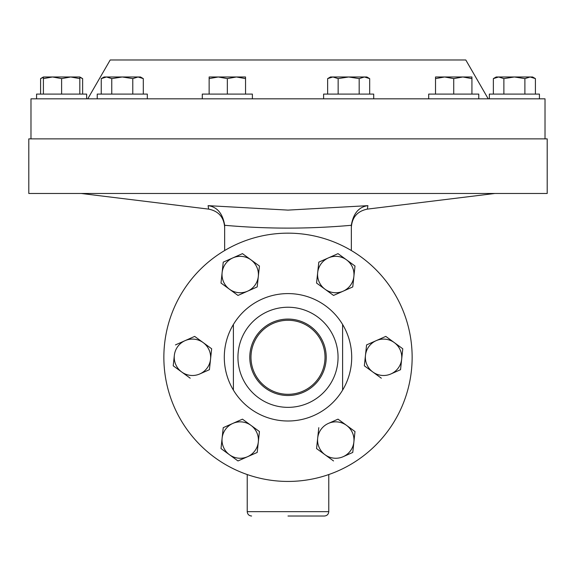 <?xml version="1.0" encoding="UTF-8"?>
<svg xmlns="http://www.w3.org/2000/svg" width="576" height="576" viewBox="0 0 576 576"><rect width="100%" height="100%" fill="white"/><g stroke="black" fill="none" stroke-linecap="round" stroke-linejoin="round"><path stroke-width="0.86" d="M288 319.075A38.218 38.218 0 0 0 249.782 357.293A38.218 38.218 0 0 0 288 395.51A38.218 38.218 0 0 0 326.218 357.293A38.218 38.218 0 0 0 288 319.075M288 320.278A37.015 37.015 0 0 0 250.985 357.293A37.015 37.015 0 0 0 288 394.315A37.015 37.015 0 0 0 325.015 357.293A37.015 37.015 0 0 0 288 320.278M478.771 98.827L478.771 94.09L428.681 94.09L428.681 98.827M288 307.238A50.054 50.054 0 0 1 338.054 357.293A50.054 50.054 0 0 1 288 407.354A50.054 50.054 0 0 1 237.946 357.293A50.054 50.054 0 0 1 288 307.238M233.395 324.482A63.706 63.706 0 0 1 342.605 324.482L342.605 390.11A63.706 63.706 0 0 1 233.395 390.11L233.395 324.482A63.706 63.706 0 0 0 233.395 390.11M342.605 324.482A63.706 63.706 0 0 1 342.605 390.11M288 233.158A124.142 124.142 0 0 1 412.142 357.293A124.142 124.142 0 0 1 288 481.435A124.142 124.142 0 0 1 163.858 357.293A124.142 124.142 0 0 1 288 233.158M373.709 98.827L373.709 94.09L323.611 94.09L323.611 98.827M86.659 94.09L86.659 98.827L86.659 94.09L36.569 94.09L36.569 98.827L30.982 98.827L30.982 138.866M545.018 138.866L545.018 98.827L539.431 98.827L539.431 94.09L489.341 94.09L489.341 98.827L489.341 94.09M252.389 98.827L252.389 94.09L202.291 94.09L202.291 98.827M147.319 98.827L147.319 94.09L97.229 94.09L97.229 98.827M488.225 98.827L465.797 59.983L110.203 59.983L87.775 98.827M539.431 98.827L36.569 98.827M547.2 138.866L28.8 138.866L28.8 193.478L547.2 193.478L547.2 138.866M288 516.017L324.403 516.017L288 516.017M208.541 208.505L208.102 205.654L288 210.11L367.898 205.654L367.459 208.505M367.898 205.654C358.906 206.87 353.383 213.35 351.346 225.101L351.346 250.531M351.346 225.288C309.082 229.054 266.854 229.054 224.654 225.288L224.654 250.531M224.654 225.288L224.654 225.101C222.617 213.35 217.094 206.87 208.102 205.654M106.51 76.982L111.766 78.61L122.27 76.982L132.782 78.61L138.038 76.982L143.294 78.61L140.479 76.982L104.069 76.982L101.254 78.61L106.51 76.982L103.838 77.422M101.254 94.09L101.254 78.61M111.766 94.09L111.766 78.61M132.782 94.09L132.782 78.61M143.294 94.09L143.294 78.61M79.819 77.35L82.634 78.61L82.634 94.09M43.409 76.982L43.409 78.61L52.51 76.982L61.61 78.61L70.718 76.982L79.819 78.61L79.819 76.982L43.409 76.982L40.594 78.61L43.409 77.35L40.594 78.61L40.594 94.09M218.239 76.982L209.138 76.982L209.138 78.61L218.239 76.982L227.34 78.61L236.441 76.982L218.239 76.982M245.542 76.982L236.441 76.982L245.542 78.61L245.542 76.982M209.138 94.09L209.138 78.61M227.34 94.09L227.34 78.61M245.542 94.09L245.542 78.61M535.406 78.61L532.591 76.982L498.622 76.982L503.878 78.61L514.39 76.982L524.894 78.61L530.15 76.982L535.406 78.61L535.406 94.09M493.366 78.61L496.181 76.982L498.622 76.982L493.366 78.61L493.366 94.09M532.627 77.364L530.15 76.982M524.894 94.09L524.894 78.61M503.878 94.09L503.878 78.61M43.409 94.09L43.409 78.61M61.61 94.09L61.61 78.61M79.819 94.09L79.819 78.61M348.66 76.982L330.458 76.982L327.643 78.61L332.899 76.982L338.148 78.61L348.66 76.982L359.172 78.61L364.421 76.982L348.66 76.982M369.677 78.61L366.862 76.982L364.421 76.982L369.677 78.61L369.677 94.09M338.148 94.09L338.148 78.61M359.172 94.09L359.172 78.61M327.643 94.09L327.643 78.61M259.438 266.026L250.949 259.834A18.202 18.202 0 0 1 258.314 276.473L259.438 266.026L258.314 276.473A18.202 18.202 0 0 1 229.493 289.246L221.004 283.046L229.493 289.246A18.202 18.202 0 0 1 222.12 272.599L223.236 262.152L228.262 259.927M259.056 265.745L250.949 259.834A18.202 18.202 0 0 0 232.848 257.897L242.46 253.642L242.834 253.915M247.594 291.182L237.982 295.438L257.198 286.927L258.314 276.473M316.562 448.567L325.051 454.759A18.202 18.202 0 0 1 317.686 438.12L316.562 448.567L317.686 438.12A18.202 18.202 0 0 1 328.406 423.41L338.018 419.155L354.996 431.546L346.507 425.347A18.202 18.202 0 0 1 353.88 441.994L352.764 452.441L352.332 452.635M343.152 456.696L352.764 452.441L353.88 441.994A18.202 18.202 0 0 1 325.051 454.759L333.54 460.951M210.535 359.237A18.202 18.202 0 0 1 199.807 373.939L209.419 369.684L211.658 348.782L194.674 336.398L185.069 340.654A18.202 18.202 0 0 1 210.535 359.237L209.419 369.684L199.807 373.939A18.202 18.202 0 0 1 174.341 355.356L173.218 365.81L190.202 378.194M211.658 348.782L211.608 349.25M401.126 364.226L400.543 369.684L390.931 373.939A18.202 18.202 0 0 0 401.659 359.237L402.732 349.25M381.326 378.194L372.838 372.002A18.202 18.202 0 0 1 365.465 355.356L366.581 344.909L365.465 355.356A18.202 18.202 0 0 1 394.286 342.59A18.202 18.202 0 0 1 401.659 359.237L400.543 369.684L390.931 373.939A18.202 18.202 0 0 1 372.838 372.002L381.326 378.194M229.493 454.759L221.004 448.567L222.12 438.12A18.202 18.202 0 0 1 232.848 423.41L223.236 427.666L232.848 423.41A18.202 18.202 0 0 1 258.314 441.994A18.202 18.202 0 0 1 229.493 454.759L221.004 448.567L223.236 427.666L222.12 438.12A18.202 18.202 0 0 0 229.493 454.759L237.6 460.678M242.46 419.155L259.438 431.546L242.46 419.155L232.848 423.41M338.018 253.642L354.996 266.026L338.018 253.642L328.406 257.897A18.202 18.202 0 0 1 353.88 276.473A18.202 18.202 0 0 1 325.051 289.246A18.202 18.202 0 0 1 328.406 257.897L318.802 262.152L316.562 283.046L333.54 295.438L316.562 283.046M222.12 272.599A18.202 18.202 0 0 1 232.848 257.897L223.236 262.152L221.004 283.046M250.949 259.834L242.46 253.642L232.848 257.897M229.493 289.246L237.982 295.438M328.406 423.41A18.202 18.202 0 0 1 346.507 425.347L338.018 419.155L328.406 423.41M318.802 427.666L317.686 438.12M353.88 441.994L354.996 431.546M175.457 344.909L185.069 340.654A18.202 18.202 0 0 0 174.341 355.356M402.782 348.782L385.798 336.398L366.581 344.909M365.465 355.356L364.342 365.81L372.838 372.002M237.982 460.951L257.198 452.441L259.438 431.546M333.54 295.438L352.764 286.927L354.996 266.026M462.83 76.982L435.521 76.982L435.521 78.61L444.622 76.982L453.73 78.61L462.83 76.982L471.931 78.61L471.931 76.982L462.83 76.982M435.521 94.09L435.521 78.61M453.73 94.09L453.73 78.61M471.931 94.09L471.931 78.61M247.226 474.545L247.226 511.654L328.774 511.654C328.514 514.303 327.06 515.758 324.403 516.017M351.346 227.189C352.138 217.159 357.466 211.133 367.33 209.124L494.777 193.478M328.774 511.654L328.774 474.545M224.654 227.189C223.862 217.159 218.534 211.133 208.67 209.124L81.223 193.478M247.226 511.654C247.486 514.303 248.94 515.758 251.597 516.017M79.819 76.982L82.634 78.61"/></g></svg>
